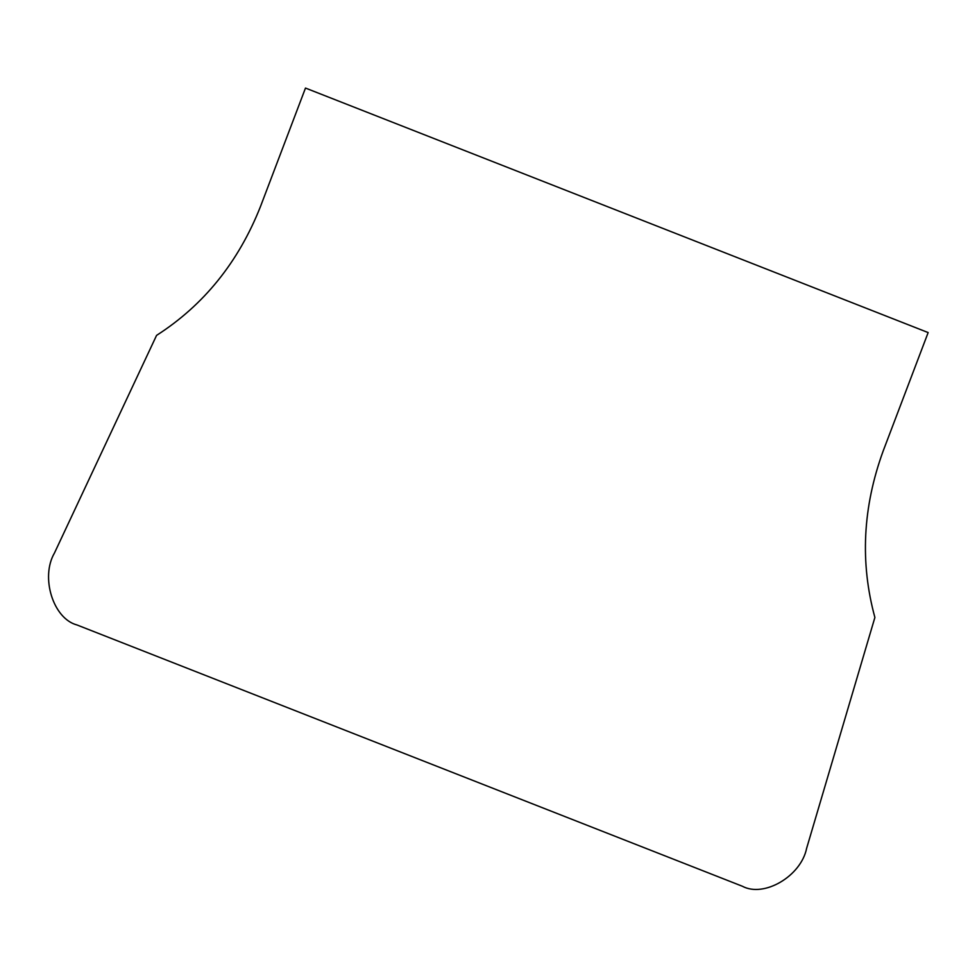 <?xml version="1.0" encoding="UTF-8"?>
<svg xmlns="http://www.w3.org/2000/svg" width="977" height="977" viewBox="0 0 977 977"><rect width="100%" height="100%" fill="white"/><g stroke="black" fill="none" stroke-linecap="round" stroke-linejoin="round"><path stroke-width="0.73" stroke-dasharray="4.88 3.66" d=""/><path stroke-width="1.47" d="M156.564 335.392C203.827 305.068 238.473 262.117 260.48 206.538L305.483 88.064L928.15 332.571L883.147 451.044C862.691 507.246 859.943 562.715 874.891 617.464L806.611 848.378C801.067 876.088 764.063 897.912 742.398 886.261L76.963 624.95C53.21 618.783 40.252 577.334 54.456 553.019L156.564 335.392"/></g></svg>
